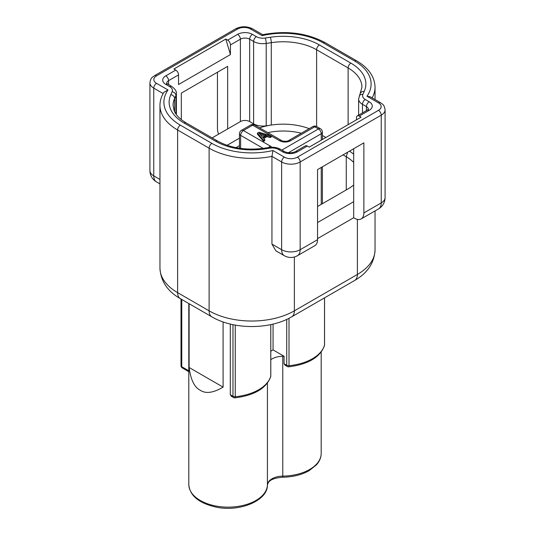 <?xml version="1.0" encoding="UTF-8"?>
<svg xmlns="http://www.w3.org/2000/svg" width="535" height="535" viewBox="0 0 535 535"><rect width="100%" height="100%" fill="white"/><g stroke="black" fill="none" stroke-linecap="round" stroke-linejoin="round"><path stroke-width="0.8" d="M200.317 390.282C205.801 393.947 213.391 392.891 223.095 387.119L189.123 367.505C190.748 379.817 194.479 387.414 200.317 390.282M270.703 376.7A2.621 2.621 0 0 0 270.804 375.965A2.621 1.511 180 0 1 270.77 376.219A2.621 2.113 16.2 0 1 270.703 376.7C266.376 388.296 254.506 395.345 235.079 397.839A2.621 0.354 -95.5 0 0 235.26 396.723A2.621 1.511 180 0 1 232.972 396.295A2.621 1.511 120 0 0 233.514 397.498L231.321 396.228L230.304 394.756L230.304 324.056M223.095 321.936L223.095 387.119M259.575 127.845A47.18 27.238 180 0 1 271.285 125.056L266.203 125.825A13.107 7.564 180 0 1 253.61 123.859L249.664 121.579A6.554 3.785 0 0 0 240.396 121.579L227.656 128.935L227.656 66.34L181.318 93.09L181.318 119.646M317.543 239.68L300.162 249.711A13.107 7.564 180 0 1 281.631 249.711A13.107 7.564 120 0 0 284.346 255.71A13.107 13.107 0 0 0 297.453 255.71L314.827 245.679A13.107 7.564 -120 0 0 317.543 239.68L317.543 169.595L363.874 142.845L363.874 212.93A13.107 7.564 -120 0 1 361.158 218.929A13.107 7.564 -120 0 1 354.605 218.28L353.682 217.745L353.682 148.73M284.346 255.71L275.833 250.795L271.94 244.12L281.631 249.711L281.631 161.971A3.932 2.267 -60 0 1 284.413 157.156L272.924 150.522L271.94 156.374L271.94 244.12M317.543 238.61L353.682 217.745M317.543 222.56L353.682 201.695M262.578 137.227L258.993 133.155L266.049 135.221L262.578 137.227M260.257 134.593L264.825 135.93M257.429 133.141L263.608 140.277L264.765 139.608L263.173 137.796L267.032 135.569L270.175 136.485L271.332 135.816L258.973 132.252L257.429 133.141L257.429 134.211L263.608 141.347L263.608 140.277M263.608 141.347L264.765 140.678L264.765 139.608M263.795 138.505L267.032 136.639L267.032 135.569M267.032 136.639L270.175 137.555L270.175 136.485M270.175 137.555L271.332 136.886L271.332 135.816M188.801 370.795L181.766 366.736A2.621 1.511 180 0 1 181.004 365.666A2.621 2.621 0 0 0 182.315 367.933A2.621 1.511 -60 0 1 181.766 366.736L181.766 299.48M270.804 359.714A15.729 9.082 180 0 1 282.774 356.27L282.774 476.11A15.729 9.082 0 0 0 267.42 484.971A39.316 22.697 180 0 1 242.736 505.515A39.316 22.697 180 0 1 200.317 500.499A39.316 22.697 180 0 1 188.801 484.449L188.801 303.539M289.007 318.278L289.007 365.693A43.248 24.971 0 0 0 324.518 345.189A2.621 2.113 16.2 0 1 324.451 345.67C320.124 357.266 308.247 364.315 288.826 366.809A2.621 0.354 -95.5 0 0 289.007 365.693A2.621 1.511 180 0 1 286.72 365.265A2.621 1.511 120 0 0 287.262 366.468L285.068 365.198L284.052 363.726L284.052 356.236L273.057 349.89L273.057 324.083M284.052 356.236A39.316 22.697 180 0 1 282.774 356.27M270.804 351.194L273.057 349.89M189.123 303.726L189.123 367.505M343.022 154.882L346.265 156.755A44.559 25.727 180 0 1 353.682 162.419M353.682 184.99A47.18 27.238 180 0 1 348.118 188.855L317.543 206.51M349.482 151.151A47.18 27.238 180 0 1 353.682 154.2M322.398 135.482L325.875 137.495M267.841 132.62A44.559 25.727 180 0 1 301.299 133.235M236.002 147.653L239.473 145.647M266.203 125.825L266.203 43.435L271.285 42.666L271.285 125.056A47.18 27.238 180 0 1 309.217 128.661M227.107 145.299L239.473 138.157M230.431 54.57L230.431 44.94A3.932 2.267 -120 0 0 227.656 40.125L225.803 39.055L173.908 69.015L175.761 70.085A3.932 2.267 60 0 1 178.543 74.9L178.543 84.53L230.431 54.57L225.803 39.055M307.344 146.055L297.386 151.806A3.932 2.267 -120 0 0 295.42 151.612L305.378 145.861A3.932 2.267 60 0 1 307.344 146.055L309.197 147.125L361.092 117.165L359.239 116.095A3.932 2.267 -120 0 0 357.273 115.901A3.932 2.267 -120 0 0 356.457 117.7L356.457 119.84M212.127 137.896L227.656 128.935M218.588 134.171A13.107 7.564 60 0 1 217.457 128.4L217.457 72.225M378.466 102.854A3.932 2.267 120 0 1 380.432 102.66L370.227 96.768L366.977 96.22L378.466 102.854A9.175 5.296 180 0 1 378.466 110.344L297.386 157.156A9.175 5.296 180 0 1 284.413 157.156M163.897 92.287L168.023 89.96A56.349 32.535 0 0 0 180.395 125.19A3.932 2.267 120 0 0 177.613 130.005L209.118 148.195A60.281 34.802 0 0 0 271.94 156.374L281.631 161.971A13.107 7.564 180 0 0 300.162 161.971A3.932 2.267 -120 0 0 297.386 157.156M262.759 34.721L262.076 35.658L250.587 29.024A9.175 5.296 180 0 0 237.614 29.024L156.534 75.836A3.932 2.267 60 0 0 154.568 75.642L235.647 28.83A3.932 2.267 60 0 1 237.614 29.024M321.181 352.037L321.181 453.419C321.167 457.452 319.602 461.25 316.486 464.808L309.25 470.593C301.847 474.792 293.013 476.999 282.754 477.213C268.082 478.511 268.109 483.232 267.42 485.044A2.621 2.14 -177.7 0 0 267.42 484.971L267.42 383.087M354.672 280.454A13.107 7.564 -120 0 0 357.387 274.455A60.281 34.802 180 0 0 375.042 249.845C374.386 262.812 367.598 273.01 354.672 280.454L291.662 316.834A13.107 7.564 -120 0 0 294.37 310.835A60.281 34.802 180 0 1 209.118 310.835L177.613 292.645L177.613 130.005A60.281 34.802 0 0 1 159.958 105.395C159.978 100.841 161.289 96.474 163.891 92.287M291.662 316.834C269.827 329.767 233.668 329.767 211.833 316.834A13.107 7.564 -60 0 1 209.118 310.835L209.118 148.195A3.932 2.267 120 0 1 211.9 143.38A56.349 32.535 0 0 0 272.924 150.522M163.142 93.558L153.752 88.141L153.752 175.881A13.107 7.564 180 0 1 149.914 170.531A13.107 13.107 0 0 0 156.467 181.88A13.107 7.564 -60 0 1 153.752 175.881L159.958 179.466M227.656 40.125L237.614 34.374A10.486 6.052 180 0 1 252.44 34.374A3.932 2.267 120 0 0 249.664 39.189L249.664 121.579M253.61 123.859L253.61 41.469A13.107 7.564 0 0 0 266.203 43.435A3.932 0.816 81.4 0 0 265.206 38.032L270.289 37.263A3.932 0.816 81.4 0 1 271.285 42.666A47.18 27.238 180 0 1 316.613 49.755L316.613 126.534M230.431 44.94L240.396 39.189A6.554 3.785 180 0 1 249.664 39.189L253.61 41.469A3.932 2.267 120 0 1 256.392 36.654A9.175 5.296 0 0 0 265.206 38.032M297.453 255.71A13.107 7.564 -120 0 0 300.162 249.711L300.162 161.971L381.248 115.159A3.932 2.267 -120 0 0 378.466 110.344M357.387 219.39L357.387 274.455L294.37 310.835L294.37 256.994M239.473 133.75A3.932 2.267 0 0 0 240.63 135.355A3.932 2.267 -60 0 1 243.405 130.54A3.932 2.267 -120 0 0 241.439 130.346A3.932 3.932 0 0 0 239.473 133.75L239.473 148.255M270.837 135.676L252.674 125.19A3.932 2.267 -60 0 1 254.64 124.996A3.932 3.932 0 0 0 250.708 124.996A3.932 2.267 60 0 1 252.674 125.19L243.405 130.54L270.282 146.055A3.932 2.267 120 0 0 268.69 147.546M281.858 150.067L318.465 128.935L314.761 126.795A3.932 2.267 -60 0 1 316.727 126.601A3.932 3.932 0 0 0 312.794 126.601A3.932 2.267 60 0 1 314.761 126.795L290.665 140.705A3.932 2.267 -120 0 0 288.699 140.511C288.231 141.434 282.748 141.568 281.51 140.511A3.932 2.267 120 0 0 279.544 140.705L271.332 135.964M290.665 140.705A7.864 4.541 180 0 1 279.544 140.705M284.052 363.726L286.72 365.265L286.72 319.388M324.451 345.67A2.621 2.621 0 0 0 324.551 344.935A2.621 1.511 180 0 1 324.518 345.189L324.518 297.868M235.26 325.106L235.26 396.723A43.248 24.971 0 0 0 270.77 376.219L270.77 324.605M230.304 394.756L232.972 396.295L232.972 324.658M321.181 453.419A39.316 22.697 180 0 1 282.774 476.11L282.754 477.213M263.18 148.376L240.63 135.355L240.63 148.416M270.282 146.055A7.864 4.541 180 0 1 271.773 147.252M288.318 152.763L321.247 133.75A3.932 2.267 0 0 0 322.398 132.145L322.398 139.501M322.398 132.145A3.932 3.932 0 0 0 320.432 128.741A3.932 2.267 120 0 0 318.465 128.935A3.932 2.267 60 0 1 321.247 133.75L321.247 140.17M321.247 167.455L321.247 204.37M347.563 152.261L346.265 156.755L346.265 189.925M362.469 112.898L362.469 104.318L366.421 106.599A6.554 3.785 180 0 1 368.341 109.2M270.289 37.263A51.106 29.505 180 0 1 319.395 44.94L350.9 63.13A51.106 29.505 180 0 1 364.195 91.478L362.864 94.414A9.175 5.296 0 0 0 365.251 99.503L369.204 101.784A3.932 2.267 120 0 0 366.421 106.599L366.421 110.618M358.631 115.112L358.631 98.968A13.107 7.564 0 0 0 362.469 104.318A3.932 2.267 120 0 1 365.251 99.503M319.395 44.94A3.932 2.267 120 0 0 316.613 49.755L348.118 67.945A47.18 27.238 180 0 1 361.934 87.205L358.631 98.968M350.9 63.13A3.932 2.267 120 0 0 348.118 67.945L348.118 124.655M297.386 151.806A10.486 6.052 180 0 1 282.56 151.806L278.608 149.526A9.175 5.296 0 0 0 269.794 148.148L264.711 148.917A51.106 29.505 180 0 1 215.605 141.24L184.1 123.05A3.932 2.267 -60 0 1 186.066 122.856L182.081 120.235C178.095 117.158 175.453 113.995 174.163 110.738L173.066 105.395A47.18 27.238 180 0 1 174.604 98.487L174.604 111.721M175.941 113.995L175.941 95.551A13.107 7.564 0 0 0 176.369 93.632C176.677 91.318 175.126 88.93 171.715 86.483L166.659 83.326M184.1 123.05A51.106 29.505 180 0 1 170.805 94.702A3.932 3.103 24.4 0 1 174.604 98.487L175.941 95.551A3.932 3.103 24.4 0 0 172.136 91.766A9.175 5.296 0 0 0 169.749 86.677A3.932 2.267 -60 0 1 171.715 86.483M166.659 83.253A6.554 3.785 180 0 1 168.578 80.651L168.578 84.67M237.614 34.374A3.932 2.267 60 0 1 240.396 39.189L240.396 121.579M169.749 86.677L165.796 84.396A10.486 6.052 180 0 1 165.796 75.836L175.761 70.085M165.796 75.836A3.932 2.267 60 0 1 168.578 80.651L178.543 74.9M165.796 84.396A3.932 2.267 -60 0 1 167.763 84.202M170.805 94.702L172.136 91.766M215.605 141.24A3.932 2.267 -60 0 1 217.571 141.046L186.066 122.856M264.711 148.917A3.932 0.816 -98.6 0 0 264.123 148.242C246.153 150.542 230.638 148.142 217.571 141.046M269.794 148.148A3.932 0.816 -98.6 0 0 269.205 147.466L264.123 148.242M278.608 149.526A3.932 2.267 -60 0 1 280.574 149.332C277.237 147.513 273.452 146.891 269.205 147.466M282.56 151.806A3.932 2.267 -60 0 1 284.526 151.612L280.574 149.332M369.204 101.784A10.486 6.052 180 0 1 369.204 110.344L359.239 116.095M369.204 110.344A3.932 2.267 -120 0 0 367.237 110.15L357.273 115.901M362.864 94.414A3.932 3.103 -155.6 0 0 359.286 95.999M364.195 91.478A3.932 3.103 -155.6 0 0 360.617 93.063M252.44 34.374L256.392 36.654M211.833 316.834L180.328 298.644A13.107 7.564 -60 0 1 177.613 292.645A60.281 34.802 180 0 1 159.958 268.035L159.958 105.395M372.139 97.872A60.281 34.802 0 0 0 375.042 87.205C374.714 76.672 368.555 67.871 356.571 60.796L325.066 42.606A3.932 2.267 -60 0 0 323.1 42.8A56.349 32.535 0 0 0 262.076 35.658M380.432 102.66C382.659 104.726 383.976 103.743 385.086 109.809A13.107 7.564 180 0 1 381.248 115.159L381.248 202.899A13.107 7.564 60 0 1 378.533 208.897A13.107 13.107 0 0 0 385.086 197.549A13.107 7.564 180 0 1 381.248 202.899L363.874 212.93M180.395 125.19L211.9 143.38M168.023 89.96L156.534 83.326A9.175 5.296 180 0 1 156.534 75.836M154.568 75.642C152.341 77.709 151.024 76.726 149.914 82.791A13.107 7.564 180 0 0 153.752 88.141A3.932 2.267 -60 0 1 156.534 83.326M235.647 28.83C241.285 26.068 246.923 26.068 252.553 28.83A3.932 2.267 120 0 0 250.587 29.024M366.977 96.22A56.349 32.535 0 0 0 354.605 60.99A3.932 2.267 -60 0 1 356.571 60.796M354.605 60.99L323.1 42.8M156.467 181.88L159.958 183.893M250.708 124.996L241.439 130.346M281.51 140.511L254.64 124.996M312.794 126.601L288.699 140.511M181.004 365.666L181.004 299.032M188.801 371.685L182.315 367.933M324.551 344.935L324.551 297.841M287.262 366.468A2.621 2.621 0 0 0 288.826 366.809M270.804 375.965L270.804 324.598M233.514 397.498A2.621 2.621 0 0 0 235.079 397.839M267.42 485.044C267.921 500.151 240.636 512.162 216.608 507.227C198.973 503.321 189.698 495.731 188.801 484.449M322.398 166.786L322.398 203.708M320.432 128.741L316.727 126.601M176.369 114.604L176.369 93.632M295.42 151.612C291.789 153.217 288.158 153.217 284.526 151.612M368.341 109.274L367.237 110.15M180.328 298.644C167.475 291.308 160.687 281.109 159.958 268.035M375.042 249.845L375.042 210.91M375.042 99.543L375.042 87.205M385.086 109.809L385.086 197.549M378.533 208.897L361.158 218.929M149.914 82.791L149.914 170.531M252.553 28.83L262.712 34.695M262.658 34.701C285.991 30.261 306.796 32.896 325.066 42.606"/></g></svg>
